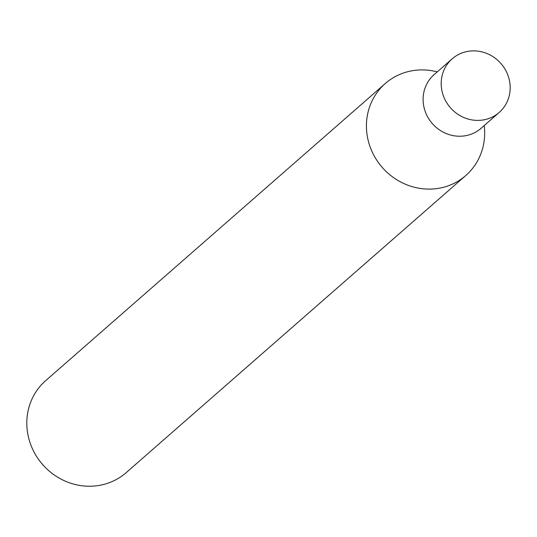 <?xml version="1.0" encoding="UTF-8"?>
<svg xmlns="http://www.w3.org/2000/svg" width="537" height="537" viewBox="0 0 537 537"><rect width="100%" height="100%" fill="white"/><g stroke="black" fill="none" stroke-linecap="round" stroke-linejoin="round"><path stroke-width="0.81" d="M437.246 71.898A61.124 57.546 48.8 0 0 425.23 69.998A61.124 57.546 48.8 0 0 385.298 83.504L45.685 380.639A61.124 57.546 48.8 0 0 42.624 464.539A61.124 57.546 48.8 0 0 126.182 472.647L465.794 175.512A61.124 57.546 48.8 0 0 484.669 132.753A61.124 57.546 48.8 0 0 484.199 125.564M385.298 83.504A61.124 57.546 48.8 0 0 366.422 126.262A61.124 57.546 48.8 0 0 402.065 182.694A61.124 57.546 48.8 0 0 465.794 175.512M480.3 129.155L481.071 128.303A35.657 33.569 -131.2 0 1 443.898 132.498A35.657 33.569 -131.2 0 1 423.102 99.573A35.657 33.569 -131.2 0 1 434.111 74.636L433.164 75.281M499.162 112.475L481.071 128.303A35.657 33.569 -131.2 0 1 443.898 132.498A35.657 33.569 -131.2 0 1 423.102 99.573A35.657 33.569 -131.2 0 1 434.111 74.636L452.208 58.808A35.657 33.569 -131.2 0 1 500.947 63.534A35.657 33.569 -131.2 0 1 499.162 112.475A35.657 33.569 -131.2 0 1 461.988 116.663A35.657 33.569 -131.2 0 1 441.192 83.745A35.657 33.569 -131.2 0 1 452.208 58.808"/></g></svg>
